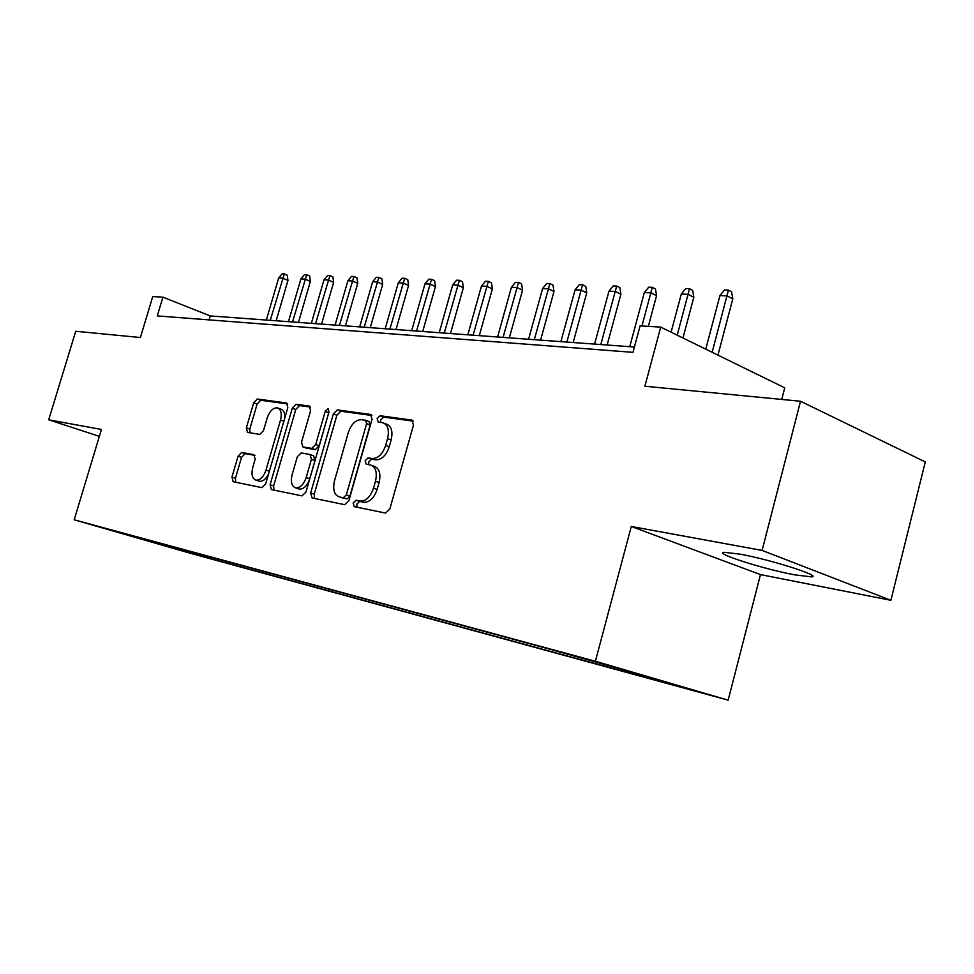 <?xml version="1.0" encoding="UTF-8"?>
<svg xmlns="http://www.w3.org/2000/svg" width="974" height="974" viewBox="0 0 974 974"><rect width="100%" height="100%" fill="white"/><g stroke="black" fill="none" stroke-linecap="round" stroke-linejoin="round"><path stroke-width="1.46" d="M353.136 503.022L354.232 506.626L385.497 513.067L389.831 509L413.487 425.102L411.88 420.074L380.067 415.74L377.133 418.613L378.192 422.046L382.685 422.704C387.847 424.615 389.478 429.924 387.579 438.592L385.631 445.459C382.526 454.249 378.009 458.62 372.092 458.547L368.099 457.865L365.165 460.702L366.248 464.221L370.461 464.963C375.745 466.936 377.425 472.366 375.489 481.253L373.529 488.157C370.412 496.983 365.907 501.281 360.027 501.038L356.058 500.234L353.136 503.022M371.971 465.499L374.053 466.242C379.336 468.214 381.029 473.632 379.093 482.507L377.145 489.411C374.04 498.213 369.536 502.499 363.643 502.255L359.662 501.452L356.752 504.228L356.959 507.198M413.268 421.145L383.622 417.091L380.688 419.964L380.7 422.412M384.34 423.325L386.24 424.043C391.414 425.967 393.058 431.263 391.158 439.919L389.223 446.774C386.118 455.552 381.601 459.911 375.672 459.825L371.678 459.156L368.756 461.98L368.842 464.671M794.26 574.782L811.415 576.888C823.176 576.413 770.884 559.685 739.863 554.109L724.011 552.295C713.65 553.171 763.348 568.999 794.26 574.782M200.06 555.825L178.473 549.653L200.06 555.825M241.674 452.447L238.07 456.161L231.958 477.065L233.127 481.704L261.945 487.645L265.683 483.895L287.841 407.546L286.636 403.005L257.306 398.999L253.69 402.773L246.349 427.878L247.493 432.383L259.815 434.404L263.491 430.63L267.18 418.004C269.628 411.101 273.024 407.716 277.334 407.826C281.011 409.25 282.083 413.317 280.536 420.001L265.975 470.125C263.552 476.931 260.241 480.267 256.028 480.145C252.229 478.66 251.134 474.472 252.729 467.593L255.139 459.302L253.946 454.675L241.674 452.447L245.144 453.628L241.54 457.33L235.44 478.21L235.708 482.24M762.106 550.42L631.286 526.471L760.475 574.599L890.881 600.288L762.106 550.42L800.531 401.251L644.885 386.228L660.725 327.106L640.101 325.864L632.966 352.344L157.277 315.917L162.914 297.167L152.735 296.559L140.402 337.515L75.729 331.27L48.7 419.806L99.36 436.364M631.286 526.471L595.394 661.261L74.182 519.799L101.442 429.461L48.7 419.806M310.657 492.99L312.082 497.958L344.735 504.678L348.875 500.721L372.056 419.319L370.583 414.449L337.357 409.908L333.364 413.913L310.657 492.99L314.225 494.171L314.626 498.481M302.025 495.888L271.381 489.581L270.09 484.784L292.31 408.167L296.108 404.283L309.33 406.097L310.609 410.724L301.538 442.147L302.853 446.896L311.777 448.393L315.698 444.485L325.219 411.418L328.055 408.642L328.993 411.941L305.958 492.04L302.025 495.888M800.531 401.251L925.3 461.932L890.881 600.288M669.978 683.687L696.714 691.345L669.978 683.687M595.394 661.261L728.162 700.16L191.525 553.609L74.182 519.799M210.627 557.079L210.201 558.528L654.589 679.815L630.628 672.815L630.3 671.829M210.201 558.528L116.405 531.475L550.249 649.317L620.073 668.834L674.519 684.771L630.628 672.815M781.732 399.437L784.74 387.835L660.725 327.106M760.475 574.599L728.162 700.16M634.403 347.012L210.274 315.941L162.914 297.167M209.106 319.886L210.274 315.941M187.812 550.87L188.408 552.246M166.091 546.158L166.079 544.977M371.885 415.484L340.876 411.235L336.882 415.216L314.225 494.171M343.432 497.702L346.318 494.926L366.614 423.69L365.591 420.281L361.378 419.684C355.644 419.77 351.273 424.08 348.278 432.614L334.52 480.766C332.56 489.532 334.167 494.902 339.342 496.874L347.036 498.907L349.922 496.143L346.318 494.926M369.061 421.596L370.169 425.017L349.922 496.143M341.631 497.641L347.036 498.907M310.511 407.071L299.578 405.574L295.779 409.457L273.621 485.941L273.95 490.105M305.982 448.003L315.308 449.647L319.228 445.739L328.725 412.72L325.219 411.418M328.956 412.075L328.725 412.72M292.078 474.886C290.459 481.996 291.676 486.318 295.719 487.889C300.199 488.047 303.681 484.614 306.177 477.589L311.424 459.326L310.024 454.493L301.161 452.959L297.289 456.83L292.078 474.886M298.3 488.741L299.274 489.07C303.754 489.228 307.248 485.807 309.72 478.794L306.177 477.589M310.463 454.651L313.604 455.747L314.967 460.556L309.72 478.794M254.945 455.406L245.144 453.628M258.658 481.022L259.534 481.302C263.065 481.582 266.121 479.001 268.69 473.534M284.518 418.99C285.199 413.439 283.958 410.151 280.792 409.104L278.369 408.216M287.768 403.966L260.74 400.253L257.124 404.027L249.794 429.084L249.916 432.785M719.932 295.585L724.461 289.972L728.43 290.118L731.608 291.798L732.789 298.872L727.079 295.877L719.932 295.585L705.76 349.155M728.43 290.118L712.164 352.296M732.789 298.872L717.948 355.133M681.289 294.051L685.72 288.56L689.519 288.694L692.684 290.337L693.817 297.265L688.107 294.318L681.289 294.051L671.098 332.183M689.519 288.694L677.21 335.178M693.817 297.265L682.969 338.002M644.325 292.577L648.684 287.208L652.312 287.342L655.478 288.949L656.561 295.719L650.863 292.833L644.325 292.577L629.752 346.671M652.312 287.342L641.951 325.973M656.561 295.719L648.331 326.363M608.969 291.165L613.23 285.918L616.7 286.039L619.866 287.622L620.901 294.245L615.215 291.421L608.969 291.165L594.578 344.09M616.7 286.039L600.8 344.553M620.901 294.245L607.143 345.015M575.086 289.826L579.262 284.676L582.598 284.798L585.739 286.344L586.75 292.833L581.076 290.057L575.086 289.826L560.89 341.631M582.598 284.798L566.844 342.069M586.75 292.833L573.162 342.531M542.591 288.523L546.694 283.495L549.896 283.604L553.025 285.126L553.999 291.47L548.338 288.754L542.591 288.523L528.59 339.256M549.896 283.604L534.3 339.683M553.999 291.47L540.594 340.145M511.411 287.281L515.441 282.35L518.509 282.46L521.626 283.945L522.563 290.179L516.938 287.513L511.411 287.281L497.592 336.992M518.509 282.46L503.071 337.394M522.563 290.179L509.341 337.856M481.46 286.1L485.417 281.255L488.364 281.364L491.48 282.825L492.369 288.925L486.769 286.307L481.46 286.1L467.824 334.812M488.364 281.364L473.096 335.202M492.369 288.925L479.318 335.653M452.679 284.944L456.562 280.208L459.399 280.305L462.492 281.742L463.356 287.72L457.78 285.151L452.679 284.944L439.213 332.718M459.399 280.305L444.278 333.084M463.356 287.72L450.463 333.534M424.981 283.848L428.791 279.197L431.531 279.295L434.599 280.707L435.439 286.563L429.887 284.043L424.981 283.848L411.685 330.697M431.531 279.295L416.568 331.05M435.439 286.563L422.716 331.501M398.317 282.789L402.067 278.223L404.697 278.308L407.753 279.696L408.569 285.455L403.053 282.971L398.317 282.789L385.193 328.762M404.697 278.308L389.892 329.102M408.569 285.455L396.004 329.553M372.64 281.766L376.317 277.286L378.849 277.371L381.893 278.734L382.672 284.384L377.194 281.949L372.64 281.766L359.674 326.887M378.849 277.371L364.203 327.215M382.672 284.384L370.278 327.666M347.876 280.78L351.492 276.373L353.939 276.458L356.959 277.797L357.714 283.349L352.271 280.95L347.876 280.78L335.08 325.085M353.939 276.458L339.439 325.401M357.714 283.349L345.466 325.852M323.989 279.83L327.556 275.496L329.906 275.593L332.913 276.908L333.644 282.35L328.226 280.001L323.989 279.83L311.351 323.344M329.906 275.593L315.564 323.66M333.644 282.35L321.542 324.099M300.929 278.905L304.436 274.656L306.713 274.741L309.695 276.032L310.402 281.389L305.02 279.075L300.929 278.905L288.45 321.676M306.713 274.741L292.517 321.968M310.402 281.389L298.458 322.406M278.661 278.028L282.107 273.84L284.311 273.925L287.269 275.204L287.951 280.463L282.618 278.187L278.661 278.028L266.34 320.056M284.311 273.925L270.261 320.336M287.951 280.463L276.153 320.775M363.643 502.255L360.027 501.038M377.145 489.411L373.529 488.157M379.093 482.507L375.489 481.253M371.678 459.156L368.099 457.865M375.672 459.825L372.092 458.547M389.223 446.774L385.631 445.459M391.158 439.919L387.579 438.592M383.622 417.091L380.067 415.74M412.574 420.366L411.746 420.05M359.662 501.452L356.058 500.234M336.882 415.216L333.364 413.913M340.876 411.235L337.357 409.908M371.191 414.705L370.449 414.425M370.169 425.017L366.614 423.69M273.621 485.941L270.09 484.784M295.779 409.457L292.31 408.167M299.578 405.574L296.108 404.283M309.854 406.316L309.221 406.073M306.433 448.15L302.914 446.908M315.308 449.647L311.777 448.393M319.228 445.739L315.698 444.485M314.967 460.556L311.424 459.326M269.348 471.258L265.975 470.125M283.872 421.218L280.536 420.001M249.794 429.084L246.349 427.878M257.124 404.027L253.69 402.773M260.74 400.253L257.306 398.999M235.44 478.21L231.958 477.065M241.54 457.33L238.07 456.161M811.829 575.257L811.415 576.888M369.134 421.608L365.932 420.403M306.372 448.137L302.853 446.896M299.274 489.07L295.719 487.889M259.534 481.302L256.028 480.145"/></g></svg>
